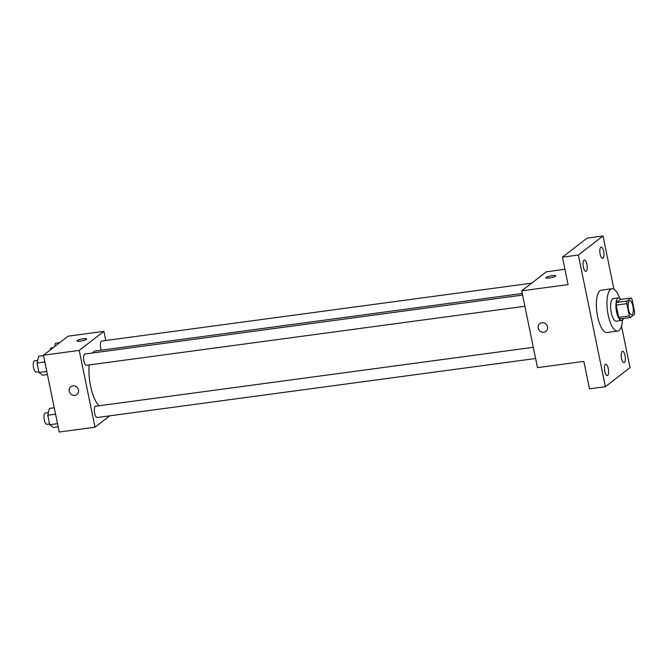 <?xml version="1.0" encoding="UTF-8"?>
<svg xmlns="http://www.w3.org/2000/svg" width="668" height="668" viewBox="0 0 668 668"><rect width="100%" height="100%" fill="white"/><g stroke="black" fill="none" stroke-linecap="round" stroke-linejoin="round"><path stroke-width="1" d="M632.103 314.62A7.123 2.455 -97.7 0 1 631.644 314.82A7.123 2.455 -97.7 0 1 628.262 308.09A7.123 2.455 -97.7 0 1 629.749 300.709A7.123 2.455 -97.7 0 1 633.022 306.746A7.123 2.455 -97.7 0 1 632.103 314.62M634.6 311.864L632.078 299.581A10.663 3.682 -97.7 0 0 630.976 298.011L627.035 301.059A10.663 3.682 -97.7 0 0 626.793 303.664L629.314 315.947A10.663 3.682 -97.7 0 0 630.408 317.517L634.358 314.469A10.663 3.682 -97.7 0 0 634.6 311.864M626.793 303.664L616.197 305.084L618.718 317.375L629.314 315.947M618.718 317.375A10.663 3.682 -97.7 0 0 619.812 318.945L630.408 317.517M616.197 305.084A10.663 3.682 -97.7 0 1 616.439 302.487L627.035 301.059M630.976 298.011L620.38 299.439L616.439 302.487M620.898 299.373A11.398 3.933 82.3 0 0 618.576 297.903A11.398 3.933 82.3 0 0 616.572 311.914A11.398 3.933 82.3 0 0 621.616 320.481A11.398 3.933 82.3 0 0 623.469 318.452M621.616 320.481L616.322 321.199A11.398 3.933 -97.7 0 1 611.278 312.624A11.398 3.933 -97.7 0 1 613.274 298.613L618.576 297.903M622.526 320.014A21.359 7.373 -97.7 0 1 619.019 330.476A21.359 7.373 -97.7 0 1 617.649 331.077A21.359 7.373 -97.7 0 1 607.496 310.887A21.359 7.373 -97.7 0 1 611.946 288.735A21.359 7.373 -97.7 0 1 619.578 298.112M617.649 331.077L607.053 332.505A21.359 7.373 -97.7 0 1 596.891 312.315A21.359 7.373 -97.7 0 1 601.35 290.162L611.946 288.735M603.647 251.377A5.695 1.962 -97.7 0 1 602.645 258.382A5.695 1.962 -97.7 0 1 599.939 253.005A5.695 1.962 -97.7 0 1 601.125 247.093A5.695 1.962 -97.7 0 1 603.647 251.377M625.048 355.61A5.695 1.962 -97.7 0 1 624.046 362.615A5.695 1.962 -97.7 0 1 621.332 357.23A5.695 1.962 -97.7 0 1 622.526 351.326A5.695 1.962 -97.7 0 1 625.048 355.61M608.272 368.561A5.695 1.962 -97.7 0 1 607.27 375.566A5.695 1.962 -97.7 0 1 604.565 370.189A5.695 1.962 -97.7 0 1 605.751 364.277A5.695 1.962 -97.7 0 1 608.272 368.561M586.88 264.328A5.695 1.962 -97.7 0 1 585.878 271.342A5.695 1.962 -97.7 0 1 583.164 265.956A5.695 1.962 -97.7 0 1 584.358 260.044A5.695 1.962 -97.7 0 1 586.88 264.328M613.942 289.202L603.02 235.979L578.354 255.026L605.383 386.688L630.041 367.634L621.516 326.076M564.944 269.287L546.382 271.792L521.716 290.839L537.481 367.642L583.849 361.396L589.485 388.826L605.383 386.688M603.02 235.979L587.122 238.117L562.456 257.163L578.354 255.026M562.456 257.163L568.084 284.593L521.716 290.839M545.898 331.395A4.985 4.592 52.3 0 1 538.592 329.224A4.985 4.592 52.3 0 1 546.482 324.648A4.985 4.592 52.3 0 1 543.835 332.255A4.985 4.592 52.3 0 1 539.802 323.504M555.459 276.185A4.985 0.918 168.4 0 1 550.131 277.871A4.985 0.918 168.4 0 1 545.94 277.813A4.985 0.918 168.4 0 1 550.641 275.909A4.985 0.918 168.4 0 1 555.701 275.809A4.985 0.918 168.4 0 1 555.459 276.185M545.94 277.813A4.985 0.918 168.4 0 1 550.641 275.917A4.985 0.918 168.4 0 1 555.701 275.809M99.014 405.777A28.599 9.87 -97.7 0 1 89.161 364.928M92.602 352.971A28.599 9.87 -97.7 0 1 95.624 350.942L522.267 293.502M524.889 306.27L86.448 365.296A5.695 1.962 -97.7 0 1 83.742 359.91A5.695 1.962 -97.7 0 1 84.928 353.998L522.593 295.081M535.602 358.499L97.169 417.517A5.695 1.962 -97.7 0 1 94.464 412.131A5.695 1.962 -97.7 0 1 95.649 406.227L533.306 347.31M101.311 350.174A5.695 1.962 -97.7 0 1 100.384 344.337A5.695 1.962 -97.7 0 1 101.703 341.047L531.644 283.165M105.761 340.505L103.891 331.361L79.225 350.408L94.99 427.211L109.719 415.83M103.891 331.361L68.119 336.171L43.453 355.217L79.225 350.408M43.453 355.217L59.218 432.021L94.99 427.211M76.903 394.537A4.985 4.592 52.3 0 1 69.597 392.358A4.985 4.592 52.3 0 1 77.488 387.782A4.985 4.592 52.3 0 1 74.841 395.389A4.985 4.592 52.3 0 1 70.808 386.647M86.464 339.319A4.985 0.918 168.4 0 1 81.137 341.006A4.985 0.918 168.4 0 1 76.945 340.947A4.985 0.918 168.4 0 1 81.646 339.052A4.985 0.918 168.4 0 1 86.715 338.943A4.985 0.918 168.4 0 1 86.464 339.319M76.945 340.947A4.985 0.918 168.4 0 1 81.646 339.052A4.985 0.918 168.4 0 1 86.715 338.943M59.677 342.692L55.469 343.252L54.651 346.567M50.133 350.057A5.695 1.962 -97.7 0 1 51.361 347.828L53.382 347.552M54.242 407.781L49.415 408.432L47.754 415.229L49.699 424.731L53.315 427.436L58.141 426.785M47.754 415.229L55.553 414.177M49.699 424.731L57.506 423.679M49.541 423.929L46.827 424.297A5.695 1.962 -97.7 0 1 44.121 418.911A5.695 1.962 -97.7 0 1 45.307 412.999L48.397 412.59M43.52 355.56L38.694 356.211L37.032 363L38.978 372.502L42.602 375.216L47.42 374.564M37.032 363L44.831 361.947M38.978 372.502L46.785 371.45M38.819 371.709L36.105 372.068A5.695 1.962 -97.7 0 1 33.4 366.682A5.695 1.962 -97.7 0 1 34.586 360.778L37.675 360.361"/></g></svg>

